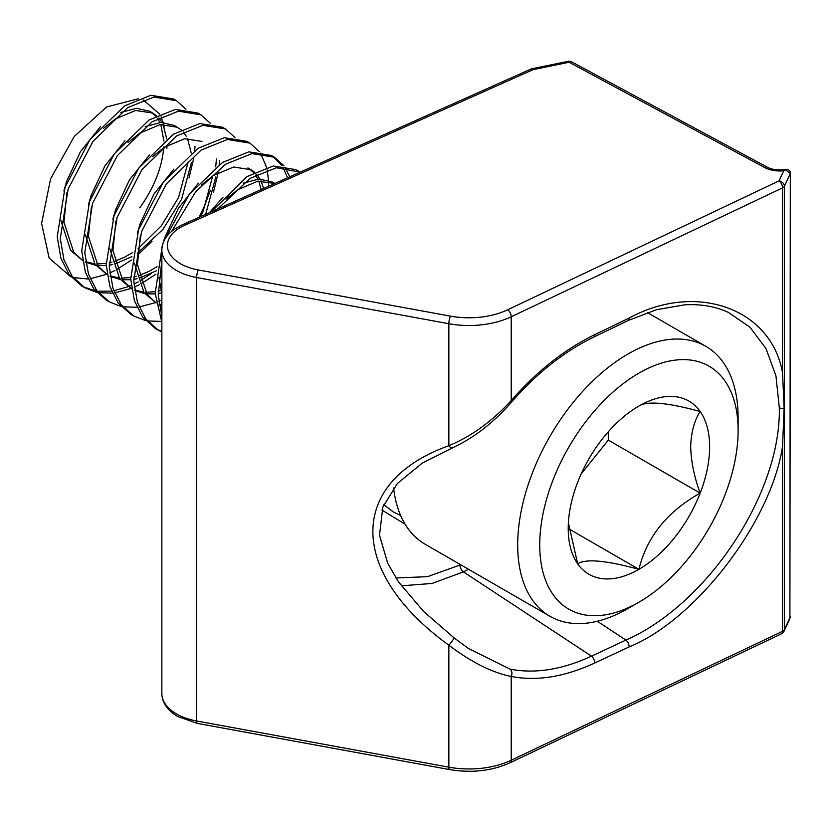 <?xml version="1.0" encoding="UTF-8"?>
<svg xmlns="http://www.w3.org/2000/svg" width="832" height="832" viewBox="0 0 832 832"><rect width="100%" height="100%" fill="white"/><g stroke="black" fill="none" stroke-linecap="round" stroke-linejoin="round"><path stroke-width="1.25" d="M782.558 446.139C771.618 521.05 696.145 619.819 629.158 646.901L594.766 663C564.554 676.936 536.702 681.418 511.222 676.458L511.222 760.23L782.558 631.322L782.558 446.139L784.118 408.398L782.558 373.058L782.558 187.866L511.222 316.774L511.222 400.556C536.702 371.374 564.554 349.398 594.766 334.63L629.158 318.042C696.145 281.476 771.618 308.537 782.558 373.058M510.068 669.115A5.543 4.15 101.5 0 1 511.222 676.458C492.055 672.61 471.266 662.189 448.854 645.195A5.543 0.686 -52.3 0 0 452.494 640.619A5.543 0.686 -52.3 0 0 453.918 637.759A5.543 0.686 -52.3 0 0 453.877 637.749L468.406 648.471L510.068 669.115C535.007 674.003 562.162 669.687 591.51 656.167L625.914 640.078C707.855 604.126 781.29 492.721 779.303 407.68L775.944 375.877L766.043 348.691L750.09 327.319L728.645 312.53M383.781 504.67L393.411 512.034L400.629 515.476M594.766 663A5.543 2.902 64.9 0 0 591.51 656.167L463.434 571.886L431.995 583.461L401.305 585.832M468.406 648.471L453.918 637.759L423.738 611.572L398.59 582.005L387.722 563.306L379.486 535.215L382.845 507.083L397.384 483.506L422.323 463.039L452.618 447.793C474.115 437.778 493.865 422.417 511.888 401.71C536.942 373.027 564.2 351.51 593.642 337.147A5.543 2.85 64.3 0 0 594.766 334.63M395.897 577.97L427.502 576.67L460.73 564.772M405.122 524.222L381.867 509.995M452.618 447.793A5.543 2.943 67.9 0 1 448.854 445.702L448.854 323.721L196.654 277.534L196.654 720.99A5.543 1.373 100.4 0 0 197.33 723.393L177.622 716.446C167.263 710.206 162.011 702.572 161.855 693.545A49.878 28.798 0 0 0 176.467 713.908A49.878 28.798 0 0 0 196.654 720.99L448.854 767.177L448.854 645.195C347.547 571.875 347.547 481.926 448.854 445.702C471.422 436.322 492.211 421.273 511.222 400.556A5.543 0.686 40.9 0 1 511.888 401.71M785.658 169.416L784.638 169.572C777.618 170.383 771.826 169.582 767.26 167.17L571.75 61.911A5.543 5.543 0 0 0 568.017 61.36L531.97 68.744A5.543 1.518 78.4 0 1 533.083 69.649A5.543 2.766 -114.1 0 0 530.816 69.118L182.343 224.786A5.543 2.766 -114.1 0 1 184.61 225.316A44.335 25.594 0 0 0 180.388 263.661A44.335 25.594 0 0 0 198.328 269.963L450.528 316.15A60.965 35.194 0 0 0 507.697 309.774L779.033 180.877A5.543 2.87 64.6 0 1 782.558 187.866A5.543 3.203 180 0 0 782.954 187.658A5.543 3.203 180 0 0 784.389 186.222A5.543 4.368 -155.1 0 0 779.033 180.877L783.734 170.758A22.173 12.802 180 0 1 764.629 167.523L569.13 62.265L533.083 69.649L184.61 225.316M568.017 61.36A5.543 1.518 78.4 0 1 569.13 62.265A5.543 3.089 118.3 0 1 571.75 61.911M784.638 169.572A5.543 1.175 81.2 0 1 784.94 169.686L783.734 170.758L786.24 170.435A2.766 1.893 71.3 0 0 784.94 169.686L785.595 169.426C788.767 169.458 790.369 170.664 790.4 173.066L790.4 173.066A2.766 1.602 180 0 1 790.306 173.472L786.24 170.435M790.4 173.066L789.901 618.602L790.306 173.472L784.389 186.222L784.389 629.678L790.306 616.928A2.766 1.602 0 0 0 790.4 616.522L790.4 616.522A2.766 1.602 0 0 0 790.306 616.106M789.901 618.602L784.066 631.186A5.543 4.368 -155.1 0 0 784.389 629.678A5.543 3.203 0 0 1 782.954 631.114A5.543 3.203 0 0 1 782.558 631.322A5.543 2.87 64.6 0 1 781.414 633.859L510.078 762.767A5.543 2.87 64.6 0 0 511.222 760.23A66.508 38.397 0 0 1 448.854 767.177A5.543 1.373 100.4 0 0 449.53 769.579L197.33 723.393M738.119 430.404A140.286 80.995 120 0 0 638.924 373.131A140.286 80.995 120 0 0 539.729 544.95A140.286 80.995 120 0 0 638.924 602.212A140.286 80.995 120 0 0 738.119 430.404L738.119 417.674A155.865 89.991 -60 0 0 705.838 346.32L647.348 312.562M638.924 602.212L627.91 608.577A155.865 89.991 -60 0 1 549.973 616.304A155.865 89.991 -60 0 1 517.691 544.95A155.865 89.991 -60 0 1 585.728 388.086A155.865 89.991 -60 0 1 705.838 346.32M709.634 446.857A99.986 57.73 120 0 0 700.159 411.507A99.986 57.73 120 0 0 638.924 406.037A99.986 57.73 120 0 0 577.699 482.206A99.986 57.73 120 0 0 568.225 528.497A99.986 57.73 120 0 0 577.699 563.846A99.986 57.73 120 0 0 638.924 569.317A99.986 57.73 120 0 0 700.159 493.147A99.986 57.73 120 0 0 709.634 446.857M568.391 522.829L577.699 563.846C585.582 558.522 605.987 560.352 638.924 569.317C646.807 537.014 667.222 511.628 700.159 493.147C694.231 476.944 691.07 461.51 690.685 446.857C691.07 432.64 694.231 420.846 700.159 411.507C667.576 402.563 647.171 400.743 638.924 406.037M70.928 276.89L49.13 258.055L41.6 223.413L50.565 178.901L74.256 136.458L106.579 106.954L138.31 98.769M143.135 99.861L159.827 114.171M161.106 116.771L163.124 122.408M163.592 124.218L164.185 127.057M163.914 141.138L160.815 124.498M159.921 122.491L157.633 118.55M155.75 116.147L151.445 112.299M156.614 115.71L149.947 111.353L136.552 108.285L120.702 112.486M100.443 126.651L80.475 151.632L66.56 181.553L63.856 190.954M166.847 148.647L166.972 145.61M166.764 138.902L162.978 124.259M162.001 122.398L158.818 117.915M153.005 113.121L135.668 110.458L115.398 118.945L103.501 128.419M66.914 192.722L63.95 222.196L73.705 252.158L82.67 260.499L70.647 250.39L60.902 220.636M181.106 129.854L174.439 125.497L161.044 122.418L145.194 126.63M124.935 140.795L104.967 165.776L91.052 195.697L88.348 205.098M191.256 153.036L187.47 138.393M186.493 136.542L183.31 132.059M177.497 127.265L160.16 124.592L139.89 133.089L127.993 142.563M91.416 206.866L88.442 236.33L98.197 266.292L107.162 274.643L95.139 264.524L85.394 234.78M149.427 154.939L129.459 179.91L115.544 209.841L112.84 219.232M201.999 141.409L184.652 138.736L164.382 147.222L152.485 156.707M115.908 221L112.934 250.474L122.689 280.436L131.654 288.777M173.919 169.073L153.951 194.054L140.046 223.974L137.332 233.376M140.4 235.144L137.436 264.618L147.181 294.58L156.146 302.921M261.144 189.582L258.783 181.054M257.889 179.046L255.601 175.115M253.729 172.713L249.413 168.865M198.411 183.217L178.443 208.198L164.538 238.118L161.824 247.52M263.63 188.469L260.957 180.814M259.969 178.963L256.786 174.481M254.582 172.276L250.983 169.686L233.636 167.014L213.366 175.51L201.469 184.985M161.855 269.994L161.855 277.524M274.654 183.55L273.905 183.009M225.961 199.129L237.858 189.644L257.702 181.23L274.83 183.466L272.407 182.062L259.022 178.984L243.162 183.196M222.903 197.361L209.435 212.68M139.776 207.823C154.17 187.574 162.167 167.253 163.779 146.879M85.654 261.747L94.63 263.827M96.595 263.983L106.153 263.442M109.169 262.87L111.956 262.174M114.41 261.435L124.582 257.202L132.579 252.564M137.925 248.851L161.377 225.774L178.526 197.538L188.219 161.803M85.727 262.215L95.774 265.356M97.687 265.595L106.246 265.595M109.221 265.21L112.632 264.545M115.014 263.942L131.924 256.63M137.53 253.084L162.947 229.403L181.584 199.295L191.339 162.791M110.146 275.881L119.122 277.971M121.087 278.127L130.645 277.586M133.661 277.004L136.448 276.318M138.902 275.579L149.074 271.336L157.071 266.708M200.689 216.59L203.018 211.671L212.711 175.937M110.219 276.359L120.266 279.49M122.179 279.739L130.738 279.739M133.713 279.354L137.124 278.689M139.506 278.086L156.416 270.764M205.66 214.365L215.831 176.925M109.886 248.924L119.631 278.668L131.664 288.818M134.638 290.025L143.614 292.115M145.579 292.271L155.137 291.72M158.153 291.148L160.94 290.451M134.711 290.493L144.758 293.634M146.671 293.883L155.23 293.873M158.205 293.488L161.616 292.822M134.378 263.058L144.123 292.812L156.156 302.962M159.13 304.169L161.855 305.063M159.203 304.637L161.855 305.812M158.87 277.202L161.855 293.613M185.931 109.179L176.509 100.714L153.92 97.042L127.65 107.64L92.945 141.398L68.099 189.166L60.289 238.451L63.96 259.906L72.176 276.359L84.843 287.768L96.533 292.292M176.509 100.714L173.441 98.946L150.862 95.274L124.582 105.882L89.887 139.63L65.031 187.398L57.231 236.683L60.892 258.138L69.118 274.602L81.775 286L84.843 287.768M300.175 172.151L276.39 167.752L250.11 178.35L217.766 208.957M299.79 172.318L297.409 170.57M298.969 171.413L295.901 169.645L273.322 165.984L247.052 176.582L211.234 211.879M289.723 176.821L285.033 167.336M283.91 165.745L274.477 157.269L251.898 153.608L225.618 164.206L195.749 191.672L171.746 231.254M161.855 260.177L158.257 295.006L161.855 316.254M287.539 177.788L283.046 167.274M281.975 165.568L272.917 156.437M274.477 157.269L271.409 155.501L248.83 151.84L222.55 162.438L189.093 194.522L164.341 240.209M162.209 246.334L155.199 293.238L161.855 322.358M268.57 186.264L268.528 181.23M268.486 180.274L267.228 169.988M266.656 167.45L260.541 153.202M259.418 151.601L249.985 143.135L227.406 139.464L201.126 150.072L166.421 183.82L141.575 231.587L133.765 280.873L137.436 302.328L145.652 318.791L158.319 330.19L161.855 331.999M249.985 143.135L246.917 141.367L224.338 137.696L198.058 148.304L163.363 182.052L138.507 229.819L130.707 279.105L134.378 300.56L142.594 317.023L155.251 328.422L158.319 330.19M234.926 137.467L225.493 128.991L202.914 125.33L176.634 135.928L141.929 169.686L117.083 217.443L109.273 266.729L112.944 288.184L121.16 304.647L133.827 316.046L145.527 320.57M225.493 128.991L222.425 127.223L199.846 123.562L173.566 134.16L138.871 167.918L114.015 215.675L106.215 264.961L109.876 286.416L118.102 302.879L130.759 314.278L133.827 316.046M210.434 123.323L201.001 114.847L178.412 111.186L152.142 121.784L117.437 155.542L92.591 203.299L84.781 252.585L88.452 274.04L96.668 290.503L109.335 301.902L121.025 306.436M201.001 114.847L197.933 113.079L175.354 109.418L149.074 120.016L114.379 153.774L89.523 201.531L81.723 250.817L85.384 272.282L93.61 288.735L106.267 300.134L109.335 301.902M156.801 329.264L161.855 331.469M147.358 320.944L161.429 321.412M122.866 306.8L136.937 307.278M139.131 307.018L155.542 302.609M158.756 301.267L161.855 299.822M98.374 292.666L112.445 293.134M114.639 292.874L131.05 288.465M134.264 287.123L139.37 284.679M141.284 283.66L155.958 274.175M213.481 192.046L218.202 172.609M219.211 164.663L219.492 160.67M83.325 286.842L95.316 290.898M97.188 291.19L111.571 291.106M113.818 290.753L128.066 286.666M128.492 286.499L131.206 285.355M133.973 284.076L138.216 281.892M140.275 280.748L151.559 273.395M199.004 217.339L204.547 205.837L210.413 190.278M215.717 166.858L216.434 158.902M73.091 277.566L87.953 278.99M90.147 278.73L106.558 274.321M109.772 272.979L114.878 270.535M116.792 269.526L131.466 260.031M137.394 255.32L152.048 241.238M188.978 177.902L193.71 158.465M194.719 150.519L195 146.536M393.609 487.989A155.865 89.991 120 0 0 425.058 544.18L549.973 616.304M581.225 473.824L608.306 440.118L608.306 431.756M568.953 528.923L638.924 569.317M608.306 440.118L700.159 493.147M784.118 408.398A5.543 3.203 180 0 1 779.303 407.68M597.293 621.244L625.914 640.078A5.543 2.902 64.9 0 1 629.158 646.901M198.328 269.963A5.543 1.373 100.4 0 0 196.654 277.534A49.878 28.798 180 0 1 176.467 270.452A49.878 28.798 180 0 1 161.855 250.089C162.146 239.574 168.969 231.14 182.343 224.786M468.489 569.254L463.434 571.886A5.543 3.037 62.7 0 1 460.002 565.146M507.697 309.774A5.543 2.87 64.6 0 1 511.222 316.774A66.508 38.397 180 0 1 448.854 323.721A5.543 1.373 100.4 0 1 450.528 316.15M767.26 167.17A5.543 3.089 118.3 0 0 764.629 167.523M728.686 312.551C715.822 306.54 701.21 303.95 684.85 304.803L656.531 309.67L628.046 320.559A5.543 2.85 -115.7 0 0 629.158 318.042M161.855 693.545L161.855 250.089M531.97 68.744A5.543 5.543 0 0 0 530.816 69.118M449.53 769.579C471.609 773.25 491.785 770.973 510.078 762.767M781.414 633.859A5.543 5.543 0 0 0 784.066 631.186M628.046 320.559L593.642 337.147M247.915 167.918L250.983 169.686"/></g></svg>
